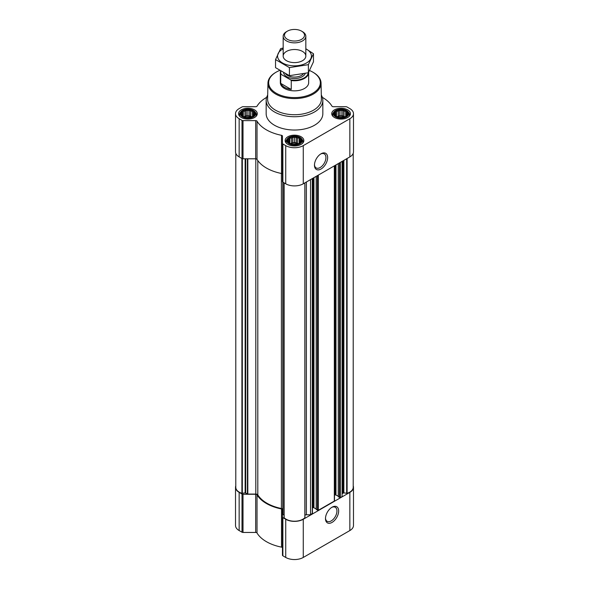 <?xml version="1.0" encoding="UTF-8"?>
<svg xmlns="http://www.w3.org/2000/svg" width="589" height="589" viewBox="0 0 589 589"><rect width="100%" height="100%" fill="white"/><g stroke="black" fill="none" stroke-linecap="round" stroke-linejoin="round"><path stroke-width="0.88" d="M320.607 154.053A8.106 4.683 -60 0 1 324.244 153.876A8.106 4.683 -60 0 1 325.489 160.37A8.106 4.683 -60 0 1 320.188 167.519A8.106 4.683 -60 0 1 316.138 167.917A8.106 4.683 -60 0 1 314.474 164.677M254.234 114.803L252.541 116.497L250.848 117.078L246.224 117.476L243.286 116.497L241.593 114.803L242.05 114.148L241.593 112.852L242.837 112.455L243.286 111.159L244.98 111.211L246.224 110.18L247.917 110.761L249.611 110.18L250.848 111.211L252.541 111.159L252.998 112.455L254.234 112.852L253.785 114.148L254.234 114.803M252.777 110.865A6.869 3.968 180 0 1 249.692 117.505A6.869 3.968 180 0 1 241.276 112.646A6.869 3.968 180 0 1 252.777 110.865M347.407 114.803L345.714 116.497L344.02 117.078L339.389 117.476L336.459 116.497L334.766 114.803L335.215 114.148L334.766 112.852L336.002 112.455L336.459 111.159L338.152 111.211L339.389 110.18L341.083 110.761L342.776 110.18L344.02 111.211L345.714 111.159L346.163 112.455L347.407 112.852L346.95 114.148L347.407 114.803M345.942 110.865A6.869 3.968 180 0 1 342.864 117.505A6.869 3.968 180 0 1 334.449 112.646A6.869 3.968 180 0 1 345.942 110.865M300.824 141.699L299.124 143.392L297.43 143.974L292.807 144.371L289.876 143.392L288.176 141.699L288.632 141.043L288.176 139.748L289.42 139.35L289.876 138.054L291.57 138.106L292.807 137.075L294.5 137.657L296.193 137.075L297.43 138.106L299.124 138.054L299.58 139.35L300.824 139.748L300.368 141.043L300.824 141.699M299.359 137.76A6.869 3.968 180 0 1 296.282 144.401A6.869 3.968 180 0 1 287.866 139.541A6.869 3.968 180 0 1 299.359 137.76M282.808 509.662L282.808 182.111L282.808 509.662A2.128 1.23 0 0 0 281.402 508.506L281.402 173.468M338.329 496.667L340.332 497.587L342.084 496.579L342.084 161.393M316.293 509.389L318.296 510.317L334.324 501.062L334.324 500.598M304.925 515.139A2.128 1.23 0 0 1 306.398 514.793L310.528 514.793L312.28 513.321M310.528 514.793L310.528 179.608M266.648 97.362A39.669 22.905 0 0 0 257.018 106.167A1.414 0.817 0 0 1 255.678 106.719L243.014 106.719A1.414 0.817 0 0 0 242.013 106.962L239.149 108.612A12.398 7.156 0 0 0 235.519 113.67A12.398 7.156 0 0 0 239.149 118.735L242.013 120.384A1.414 0.817 0 0 0 243.014 120.627L255.678 120.627A1.414 0.817 0 0 1 257.018 121.179A39.669 22.905 0 0 0 281.505 135.315A1.414 0.817 0 0 1 282.455 136.088L282.455 143.399A1.414 0.817 0 0 0 282.875 143.974L285.731 145.63A12.398 7.156 0 0 0 303.269 145.63L349.851 118.735A12.398 7.156 0 0 0 353.481 113.67A12.398 7.156 0 0 0 349.851 108.612L346.987 106.962A1.414 0.817 0 0 0 345.986 106.719L333.322 106.719A1.414 0.817 0 0 1 331.982 106.167A39.669 22.905 0 0 0 322.352 97.362M235.519 113.67L235.519 151.844A12.398 7.156 0 0 0 239.149 156.91L242.013 158.559A1.414 0.817 0 0 0 243.014 158.802L255.678 158.802A1.414 0.817 0 0 1 257.018 159.354A39.669 22.905 0 0 0 281.505 173.49A1.414 0.817 0 0 1 282.455 174.263M282.455 143.399L282.455 181.574A1.414 0.817 0 0 0 282.875 182.148L285.731 183.805A12.398 7.156 0 0 0 303.269 183.805L349.851 156.91A12.398 7.156 0 0 0 353.481 151.844L353.481 113.67M321.049 168.999A9.321 5.382 -60 0 1 314.46 165.192A9.321 5.382 -60 0 1 321.049 153.781A9.321 5.382 -60 0 1 327.639 157.587A9.321 5.382 -60 0 1 321.049 168.999M347.694 109.856A9.35 5.397 180 0 1 350.433 113.67A9.35 5.397 180 0 1 341.083 119.074A9.35 5.397 180 0 1 331.732 113.67A9.35 5.397 180 0 1 337.504 108.685A9.35 5.397 180 0 1 347.694 109.856M254.529 109.856A9.35 5.397 180 0 1 257.268 113.67A9.35 5.397 180 0 1 247.917 119.074A9.35 5.397 180 0 1 238.567 113.67A9.35 5.397 180 0 1 244.339 108.685A9.35 5.397 180 0 1 254.529 109.856M301.112 136.751A9.35 5.397 180 0 1 303.85 140.565A9.35 5.397 180 0 1 294.5 145.969A9.35 5.397 180 0 1 285.15 140.565A9.35 5.397 180 0 1 290.922 135.58A9.35 5.397 180 0 1 301.112 136.751M321.307 95.072A28.338 16.359 180 0 1 322.838 100.373L322.838 113.67A28.338 16.359 180 0 1 294.5 130.029A28.338 16.359 180 0 1 266.162 113.67L266.162 100.373A28.338 16.359 180 0 1 267.693 95.072M235.784 153.324L235.784 487.324A11.832 6.832 0 0 0 241.902 493.302L245.142 492.897L247.814 494.068L255.803 494.068L255.803 158.802M281.402 508.506A38.962 22.492 0 0 1 257.805 494.885A2.128 1.23 0 0 0 255.803 494.068M282.808 514.278L284.075 515.139M284.075 517.532L284.075 182.848L284.141 517.694A11.832 6.832 0 0 0 294.5 521.221A11.832 6.832 0 0 0 304.859 517.694L304.911 182.855L304.925 517.532M312.45 507.902L313.134 507.512L313.134 178.106M316.205 508.822L313.134 507.512M334.486 495.18L335.17 494.782L335.17 165.384M338.248 496.093L335.17 494.782M353.216 153.324L353.216 487.324A11.832 6.832 0 0 1 347.098 493.302L343.858 492.897L342.71 493.324A2.128 1.23 0 0 0 342.084 494.193M235.784 485.844A12.398 7.156 0 0 0 235.519 487.324A12.398 7.156 0 0 0 239.149 492.382L242.013 494.038A1.414 0.817 0 0 0 243.014 494.274L255.678 494.274L255.678 532.449L243.014 532.449A1.414 0.817 0 0 1 242.013 532.213L239.149 530.556A12.398 7.156 0 0 1 235.519 525.498L235.519 487.324M353.216 485.844A12.398 7.156 0 0 1 353.481 487.324A12.398 7.156 0 0 1 349.851 492.382L303.269 519.277A12.398 7.156 0 0 1 285.731 519.277L282.875 517.628A1.414 0.817 0 0 1 282.455 517.046L282.455 509.735A1.414 0.817 0 0 0 281.505 508.962A39.669 22.905 0 0 1 257.018 494.826A1.414 0.817 0 0 0 255.678 494.274M257.018 494.826L257.018 533.001A1.414 0.817 0 0 0 255.678 532.449M257.018 533.001A39.669 22.905 0 0 0 281.505 547.137A1.414 0.817 0 0 1 282.455 547.91M282.455 517.046L282.455 555.221A1.414 0.817 0 0 0 282.875 555.802L285.731 557.452A12.398 7.156 0 0 0 303.269 557.452L349.851 530.556A12.398 7.156 0 0 0 353.481 525.498L353.481 487.324M332.071 522.406A9.321 5.382 -60 0 1 325.481 518.6A9.321 5.382 -60 0 1 332.071 507.188A9.321 5.382 -60 0 1 338.66 510.994A9.321 5.382 -60 0 1 332.071 522.406M309.586 70.555A25.842 14.924 180 0 1 312.774 72.123L312.774 72.123A25.842 14.924 180 0 1 312.774 93.224A25.842 14.924 180 0 1 276.226 93.224A25.842 14.924 180 0 1 276.226 72.123A25.842 14.924 180 0 1 279.606 70.474M308.658 72.263A14.165 8.18 180 0 1 308.665 72.587L308.665 82.674A14.165 8.18 180 0 1 294.5 90.853A14.165 8.18 180 0 1 280.335 82.674L280.335 72.587A14.165 8.18 180 0 1 280.57 71.092M313.274 72.41L312.774 72.123L313.274 72.41A26.557 15.329 180 0 1 321.049 83.056A26.557 15.329 180 0 1 294.5 98.577A26.557 15.329 180 0 1 267.951 83.056A26.557 15.329 180 0 1 275.726 72.41L276.226 72.123M321.049 83.056L321.395 99.004A26.895 15.528 180 0 1 294.5 114.722A26.895 15.528 180 0 1 267.605 99.004L267.951 83.056M322.838 100.373A28.338 16.359 180 0 1 294.5 116.732A28.338 16.359 180 0 1 266.162 100.373M299.992 137.399A7.767 4.484 180 0 1 301.59 138.739A7.767 4.484 180 0 1 294.5 145.049A7.767 4.484 180 0 1 287.41 138.739A7.767 4.484 180 0 1 299.992 137.399M301.59 138.739L302.26 139.608A8.504 4.911 180 0 1 303.004 141.61A8.504 4.911 180 0 1 302.334 143.517M286.666 143.517A8.504 4.911 180 0 1 285.996 141.61A8.504 4.911 180 0 1 286.74 139.608L287.41 138.739M346.575 110.504A7.767 4.484 180 0 1 348.173 111.844A7.767 4.484 180 0 1 341.083 118.153A7.767 4.484 180 0 1 334 111.844A7.767 4.484 180 0 1 346.575 110.504M348.173 111.844L348.843 112.713A8.504 4.911 180 0 1 349.586 114.715A8.504 4.911 180 0 1 348.916 116.622M333.256 116.622A8.504 4.911 180 0 1 332.586 114.715A8.504 4.911 180 0 1 333.322 112.713L334 111.844M253.403 110.504A7.767 4.484 180 0 1 255 111.844A7.767 4.484 180 0 1 247.917 118.153A7.767 4.484 180 0 1 240.827 111.844A7.767 4.484 180 0 1 253.403 110.504M255 111.844L255.678 112.713A8.504 4.911 180 0 1 256.414 114.715A8.504 4.911 180 0 1 255.744 116.622M240.084 116.622A8.504 4.911 180 0 1 239.414 114.715A8.504 4.911 180 0 1 240.157 112.713L240.827 111.844M299.124 138.054L299.124 143.392M299.58 139.35L299.58 142.737M297.43 138.106L297.43 143.422L296.193 142.7L292.807 142.7L290.406 143.598M298.594 143.598L297.43 143.422M296.193 137.075L296.193 142.7M294.5 137.657L294.5 142.965M292.807 137.075L292.807 142.7M291.57 138.106L291.57 143.422M289.876 138.054L289.876 143.392M289.42 139.35L289.42 142.737M288.632 141.043L288.632 142.104M300.368 141.043L300.368 142.104M298.034 143.797A5.669 3.269 0 0 0 290.966 143.797M292.866 144.379A5.669 3.269 180 0 1 296.134 144.379M345.714 111.159L345.714 116.497M346.163 112.455L346.163 115.842M344.02 111.211L344.02 116.526L342.776 115.805L339.389 115.805L336.989 116.703M345.176 116.703L344.02 116.526M342.776 110.18L342.776 115.805M341.083 110.761L341.083 116.07M339.389 110.18L339.389 115.805M338.152 111.211L338.152 116.526M336.459 111.159L336.459 116.497M336.002 112.455L336.002 115.842M335.215 114.148L335.215 115.208M346.95 114.148L346.95 115.208M344.617 116.894A5.669 3.269 0 0 0 337.556 116.894M252.541 111.159L252.541 116.497M252.998 112.455L252.998 115.842M250.848 111.211L250.848 116.526L249.611 115.805L246.224 115.805L243.824 116.703M252.011 116.703L250.848 116.526M249.611 110.18L249.611 115.805M247.917 110.761L247.917 116.07M246.224 110.18L246.224 115.805M244.98 111.211L244.98 116.526M243.286 111.159L243.286 116.497M242.837 112.455L242.837 115.842M242.05 114.148L242.05 115.208M253.785 114.148L253.785 115.208M251.444 116.894A5.669 3.269 0 0 0 244.383 116.894M339.448 117.483A5.669 3.269 180 0 1 342.724 117.483M246.276 117.483A5.669 3.269 180 0 1 249.552 117.483M331.622 507.46A8.106 4.683 -60 0 1 335.266 507.284A8.106 4.683 -60 0 1 336.51 513.777A8.106 4.683 -60 0 1 331.209 520.919A8.106 4.683 -60 0 1 327.16 521.324A8.106 4.683 -60 0 1 325.496 518.077M308.238 72.778A13.768 7.952 180 0 1 290.701 79.898L281.27 74.45A13.768 7.952 180 0 1 280.843 71.262M281.27 74.45L280.71 74.457A14.165 8.18 180 0 1 280.335 72.587M308.665 72.587A14.165 8.18 180 0 1 291.26 80.553L290.701 79.898M291.26 80.553L291.26 89.476L280.71 83.38A14.165 8.18 0 0 0 291.26 89.476M280.71 74.457L280.71 83.38M302.518 31.681L301.59 31.143A10.028 5.794 180 0 1 301.59 39.338A10.028 5.794 180 0 1 287.41 39.338A10.028 5.794 180 0 1 287.41 31.143A10.028 5.794 180 0 1 301.59 31.143L302.518 31.681A11.331 6.545 180 0 1 305.831 36.304A11.331 6.545 180 0 1 294.5 42.85A11.331 6.545 180 0 1 283.169 36.304A11.331 6.545 180 0 1 286.482 31.681L287.41 31.143M305.831 48.806A16.934 9.777 180 0 1 306.471 62.979A16.934 9.777 180 0 1 282.219 62.795A16.934 9.777 180 0 1 283.169 48.806M302.518 60.689A11.331 6.545 180 0 1 286.482 60.689A11.331 6.545 180 0 1 286.482 51.434A11.331 6.545 180 0 1 302.518 51.434A11.331 6.545 180 0 1 302.518 60.689L302.518 60.689M283.169 47.989L280.622 48.637L275.534 59.585L289.42 67.602L308.378 64.672L313.466 53.724L305.831 48.747M313.466 53.724L313.466 61.793L308.378 72.741L289.42 75.672L275.534 67.661L275.534 59.585M308.378 64.672L308.378 72.741M289.42 67.602L289.42 75.672M340.332 497.587L340.332 162.402M334.324 501.062L334.324 165.877M318.296 510.317L318.296 175.132M312.28 513.785L312.28 178.6M239.149 118.735L239.149 156.91M242.013 120.384L242.013 158.559M243.014 120.627L243.014 158.802M255.678 120.627L255.678 158.802M257.018 121.179L257.018 159.354M281.505 135.315L281.505 173.49M282.875 143.974L282.875 182.148M285.731 145.63L285.731 183.805M303.269 145.63L303.269 183.805M349.851 118.735L349.851 156.91M247.814 494.068L247.814 158.802M241.902 493.302L241.902 158.5M242.322 493.332L242.322 158.699M245.142 492.897L245.142 158.802M245.694 492.978L245.694 158.802M247.417 493.972L247.417 158.802M257.805 494.885L257.805 160.554M282.978 514.506L282.978 182.215M284.141 517.694L284.141 182.885M304.859 517.694L304.859 182.885M306.398 514.793L306.398 181.994M313.937 507.512L313.937 177.642M316.293 509.618L316.293 176.288M317.493 510.317L317.493 175.588M335.973 494.782L335.973 164.92M338.329 496.895L338.329 163.558M339.529 497.587L339.529 162.866M342.71 493.324L342.71 161.033M343.306 492.978L343.306 160.687M343.858 492.897L343.858 160.37M346.678 493.332L346.678 158.735M347.098 493.302L347.098 158.5M239.149 492.382L239.149 530.556M242.013 494.038L242.013 532.213M243.014 494.274L243.014 532.449M281.505 508.962L281.505 547.137M282.875 517.628L282.875 555.802M285.731 519.277L285.731 557.452M303.269 519.277L303.269 557.452M349.851 492.382L349.851 530.556M305.176 73.551A10.911 6.295 180 0 1 293.933 78.551A10.911 6.295 180 0 1 283.648 72.903M303.269 73.978A9.844 5.684 180 0 1 294.515 77.078A9.844 5.684 180 0 1 285.746 73.993M312.45 513.556L312.45 178.504M316.205 509.507L316.205 176.332M334.486 500.827L334.486 165.781M338.248 496.777L338.248 163.609M285.996 141.61L285.996 142.818M303.004 141.61L303.004 142.818M332.586 114.715L332.586 115.923M349.586 114.715L349.586 115.923M239.414 114.715L239.414 115.923M256.414 114.715L256.414 115.923M283.169 36.304L283.169 56.065M305.831 36.304L305.831 56.065"/></g></svg>
